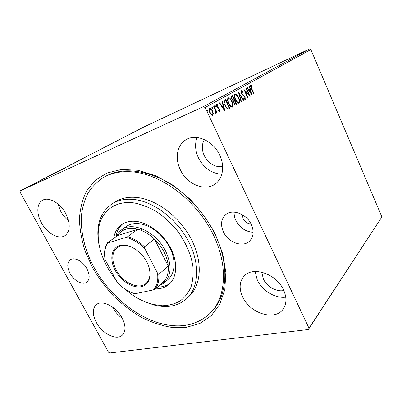 <?xml version="1.0" encoding="UTF-8"?>
<svg xmlns="http://www.w3.org/2000/svg" width="402" height="402" viewBox="0 0 402 402"><rect width="100%" height="100%" fill="white"/><g stroke="black" fill="none" stroke-linecap="round" stroke-linejoin="round"><path stroke-width="0.6" d="M242.275 214.678L243.079 218.582C244.913 221.969 247.572 223.768 251.054 223.989M251.29 224.462C246.557 213.728 231.979 208.532 225.401 214.884C221.03 219.286 220.376 224.979 223.442 231.974C228.276 242.738 243.235 247.989 249.813 240.843C253.627 236.567 254.119 231.11 251.29 224.462M234.15 212.12C233.989 214.939 234.577 217.763 235.919 220.592C239.868 227.874 245.607 231.763 253.124 232.261M86.978 268.807C83.088 261.32 74.3 256.687 70.265 259.838C67.044 262.722 66.963 267.235 70.023 273.38C73.948 280.832 82.792 285.5 86.857 282.109C89.882 279.274 89.922 274.837 86.978 268.807M92.405 267.34L85.204 251.31C81.686 240.371 79.762 229.622 79.425 219.055C80.068 208.789 82.455 199.447 86.601 191.025L95.199 180.408L106.917 173.016L121.324 169.478L137.765 170.252L155.353 175.533L173.026 185.216L189.628 198.814C199.824 209.563 208.382 221.351 215.296 234.175L222.693 253.592L225.864 272.481L224.793 289.696L219.753 304.309L211.271 315.665L200.005 323.364L186.689 327.273L172.061 327.439C161.9 325.796 151.77 322.479 141.665 317.485C131.755 311.656 122.459 304.575 113.771 296.244C105.57 287.345 98.45 277.712 92.405 267.34M211.311 312.103L212.522 310.776C227.527 295.018 229.572 263.762 214.588 233.552C203.296 210.497 183.176 189.89 161.87 179.257C139.429 168.946 120.409 168.091 104.811 176.699L103.259 177.599C111.806 172.659 122.007 170.795 133.856 172.011C161.539 174.93 194.297 199.106 211.171 230.602C228.125 262.104 226.909 295.39 211.311 312.103C198.075 325.168 181.106 328.931 160.398 323.389C130.685 315.103 101.872 287.711 88.741 256.436C83.37 242.833 80.892 229.557 81.315 216.608C82.204 208.286 84.319 200.638 87.666 193.658C91.706 187.186 96.902 181.83 103.259 177.599M283.551 289.953C276.41 273.576 252.29 265.812 243.893 276.36C239.336 281.933 238.934 288.827 242.697 297.038C249.933 313.279 274.717 321.354 283.043 309.244C286.716 303.962 286.887 297.53 283.551 289.953M255.014 271.506L257.355 280.199C262.225 290.711 275.249 298.626 285.757 297.158M65.747 213.588C60.235 203 48.647 196.488 42.527 200.271C36.677 203.332 36.346 213.789 41.461 222.829C47.069 233.391 58.803 239.929 64.993 235.632C70.345 231.2 70.596 223.854 65.747 213.588M57.943 203.955L60.747 211.362C62.807 215.115 65.41 218.241 68.551 220.733M122.087 317.947C116.233 306.535 101.887 299.42 96.219 304.756C92.299 308.721 92.324 314.61 96.304 322.419C102.203 333.715 116.66 340.961 122.389 335.097C125.937 331.238 125.836 325.519 122.087 317.947M112.6 307.118L113.057 307.997C115.369 312.178 118.449 315.63 122.303 318.354M219.673 155.026C213.266 140.71 195.935 133.208 185.87 139.841C176.91 145.032 174.709 158.71 180.418 169.961C187.141 184.503 205.327 191.98 215.532 183.719C222.934 178.297 224.934 165.855 219.673 155.026M197.045 137.519C194.714 144.017 195.191 150.815 198.477 157.921C203.93 168.126 211.703 173.558 221.793 174.232M204.407 139.574C201.673 144.388 201.628 149.755 204.276 155.669C208.738 163.73 214.859 167.388 222.638 166.654M261.772 272.169L263.375 279.038C266.848 286.631 276.536 292.148 283.807 290.515M28.602 186.749L24.15 188.92L28.607 186.754M29.658 186.056L32.713 184.649L29.668 186.076M35.667 183.126L32.21 184.744L35.667 183.126M41.512 179.93L46.918 177.367L41.522 179.95M50.371 175.352L54.566 173.413L50.381 175.372M57.109 171.87L62.883 169.111L57.109 171.87M65.591 167.488L70.149 165.353L65.591 167.488M72.154 164.172L74.948 162.87L72.159 164.187M20.16 190.895L143.66 127.092L309.495 49.014L310.841 49.577L381.9 216.899L308.369 329.509L109.635 352.986L108.515 352.217L20.1 192.121L20.16 190.895L203.397 106.676L309.495 49.014M72.471 164.152L66.692 166.92L72.471 164.152M60.119 170.312L64.843 168.091L60.139 170.353M57.079 171.996L52.25 174.398L57.079 171.996M49.567 175.88L44.647 178.327L49.577 175.9M41.451 180.191L35.482 183.046L41.451 180.191M31.281 185.232L30.441 185.654L31.291 185.247M28.055 186.9L27.21 187.322L28.055 186.9M22.718 189.659L21.859 190.086L22.718 189.659M213.372 113.605L212.779 115.364L211.286 114.811L209.769 112.605C208.854 110.681 208.784 109.238 209.558 108.294L209.588 108.279C210.733 108.188 211.748 109.093 212.623 110.987L213.372 113.605L212.934 113.796L212.547 115.429M213.995 105.972L217.135 112.696L216.758 112.912L216.296 111.927L216.15 113.414L215.753 113.354L215.603 112.53L215.693 110.791L213.613 106.183L213.995 105.972M219.793 111.304L218.628 110.771L218.582 110.073L219.386 110.5L219.331 109.394L216.743 106.731C216.241 105.656 216.206 104.862 216.638 104.354L217.834 104.827L217.904 105.565L217.065 105.148L217.105 106.485L219.688 109.148L219.743 111.324M224.693 100.013L225.783 99.41L229.909 108.334L227.959 109.073C226.738 108.505 225.728 107.284 224.924 105.409C223.673 102.842 223.597 101.043 224.693 100.013M232.592 95.616L236.617 104.389L235.889 104.816C235.195 105.017 234.552 104.475 233.964 103.183L233.522 101.068L231.773 99.224C231.11 97.761 231.085 96.726 231.688 96.118L232.592 95.616M238.537 92.304L243.848 100.143L243.491 100.349L239.461 94.41L241.406 101.575L241.049 101.786L238.537 92.304M245.954 88.174L246.275 87.998L250.109 96.46L245.17 91.329L248.049 97.671L247.727 97.862L243.858 89.339L248.813 94.48L245.954 88.174M251.702 88.485L254.21 94.048L253.903 94.229L251.356 88.581C250.541 87.128 250.351 86.008 250.768 85.224L251.969 85.767L252.099 86.495L251.16 86.083L251.702 88.485L251.376 88.636M310.841 49.577L205.126 107.52L308.992 328.228L381.9 216.899M252.094 95.294L246.913 87.641L247.26 87.45L248.908 89.917L250.059 89.269L249.26 86.335L249.602 86.144L252.039 95.319M241.17 90.561L242.984 91.902L242.914 92.485L241.597 91.43L241.662 93.224L245.099 97.158L245.255 99.59L243.778 98.621L243.793 97.947L244.858 98.711L244.793 97.379L241.331 93.4C240.748 92.103 240.697 91.159 241.17 90.561M238.657 97.641C239.813 100.098 239.964 101.952 239.11 103.208L239.024 103.249C237.632 103.279 236.386 102.068 235.296 99.621C234.13 97.128 233.994 95.274 234.884 94.058L234.904 94.048C236.306 93.988 237.557 95.189 238.657 97.641L238.306 97.802M232.054 101.42C233.235 103.917 233.381 105.811 232.492 107.103L232.401 107.148C230.959 107.183 229.683 105.957 228.562 103.475C227.366 100.942 227.236 99.048 228.165 97.792L228.19 97.781C229.642 97.716 230.929 98.932 232.054 101.42L231.688 101.585M225.07 111.178L219.271 103.033L219.673 102.806L221.522 105.44L222.859 104.681L222.004 101.51L222.401 101.289L225.004 111.208M215.502 105.947L215.542 106.892L214.869 106.304L214.829 105.359L215.502 105.947L215.07 106.143L215.231 106.806M212.573 107.585L212.613 108.54L211.929 107.947L211.889 106.992L212.573 107.585L212.135 107.786L212.296 108.455M207.693 110.314L207.733 111.279L207.035 110.681L206.995 109.716L207.693 110.314L207.256 110.51L207.417 111.203M308.369 329.509L308.992 328.228M205.126 107.52L203.397 106.676M253.888 94.194L254.21 94.048M250.607 85.37L251.551 85.958L251.969 85.767M250.602 86.701L251.16 86.083M248.547 90.083L248.908 89.917M249.994 89.304L250.25 90.239M251.089 93.314L251.356 94.294M250.315 90.209L249.069 90.867L249.436 90.706L251.155 93.284L250.315 90.209L249.436 90.706M250.788 93.445L251.155 93.284M248.727 94.52L249.24 95.646M244.833 91.48L245.17 91.329M247.712 97.822L248.049 97.671M244.31 90.339L248.396 94.671L248.813 94.48M241.014 90.701L242.331 91.782M242.597 92.078L242.984 91.902M240.944 92.274L241.597 91.43M241.321 93.38L241.662 93.224M241.763 94.184L242.155 94.008M241.898 94.38L243.919 96.138L244.341 95.952M243.919 96.138L244.2 96.5M244.758 97.309L245.099 97.158M245.024 98.334L244.979 99.636M243.778 98.585L244.858 98.711M238.798 93.505L239.426 94.43M243.466 100.309L243.848 100.143M239.089 94.581L239.461 94.41M241.034 101.741L241.406 101.575M239.125 100.5L238.788 103.324M234.748 94.153L237.064 95.802M234.984 95.093L234.416 96.998M236.396 101.57L238.2 102.545L238.552 102.384M235.637 99.43C236.507 101.364 237.502 102.344 238.622 102.359L238.687 102.324C239.376 101.309 239.255 99.817 238.326 97.837C237.456 95.897 236.466 94.927 235.346 94.927L235.306 94.947C234.582 95.927 234.693 97.42 235.637 99.43L235.281 99.59M234.884 95.143L235.306 94.947M232.18 95.847L232.592 96.741M234.095 100.018L234.507 100.912M235.803 103.731L236.19 104.58L236.617 104.389M236.19 104.58L235.667 104.887M232.276 100.103L232.964 100.485L233.723 100.214M232.964 100.485L234.16 99.982L232.657 96.711L231.838 97.128L231.376 98.123M234.381 103.952L235.371 103.962M233.939 103.128L234.301 102.967L235.446 103.932L235.863 103.691L234.572 100.882L233.542 101.902M233.974 101.173L234.396 100.982C233.884 101.274 233.848 101.937 234.301 102.967M231.758 99.188L232.12 99.028L233.391 100.289M231.838 97.128L232.261 96.932C231.708 97.229 231.658 97.927 232.12 99.028M232.657 96.711L232.261 96.932M232.502 104.188L232.165 107.223M228.029 97.887L230.522 99.681M228.281 98.847L227.703 100.977M229.577 105.289L231.562 106.429L231.919 106.269M228.914 103.274C229.803 105.244 230.828 106.234 231.994 106.239L232.06 106.208C232.773 105.163 232.657 103.636 231.708 101.626C230.823 99.651 229.798 98.671 228.643 98.681L228.597 98.701C227.844 99.706 227.949 101.229 228.914 103.274L228.547 103.44M228.17 98.892L228.597 98.701M225.371 99.636L225.793 100.55M229.08 107.661L229.477 108.525L229.909 108.334M229.477 108.525L228.632 109.017M225.919 107.223L227.326 108.304L228.457 107.987M227.326 108.304L229.13 107.63L225.849 100.525L224.17 101.706L224.115 103.203M224.909 105.374L225.286 105.203C225.939 106.741 226.763 107.711 227.758 108.113M224.17 101.706L224.602 101.51L225.286 105.203M225.849 100.525L224.602 101.51M221.095 105.631L221.522 105.44M222.839 104.696L223.11 105.706M224.004 109.032L224.336 110.254M223.135 105.696L221.683 106.47L222.11 106.279L224.03 109.022L223.135 105.696L222.11 106.279M223.602 109.208L224.03 109.022M218.618 110.645L219.386 110.5M216.482 104.485L217.397 105.022L217.834 104.827M216.462 105.987L217.065 105.148M216.713 106.661L217.105 106.485M216.985 107.188L217.492 107.073M217.055 107.269L217.778 107.731L218.211 107.535M217.778 107.731L218.658 108.384L219.09 108.188M218.658 108.384L219.045 108.937M219.296 109.324L219.688 109.148M219.512 110.012L219.517 111.339M214.708 105.641L215.07 106.143M215.567 110.47L216.256 111.942M216.738 112.872L217.135 112.696M215.974 112.068L216.296 111.927M215.914 112.459L215.874 113.409M211.769 107.274L212.135 107.786M209.412 108.394L211.542 110.032M212.216 111.168L212.623 110.987M212.748 112.721L212.934 113.796M209.573 109.299L209.216 111.108M210.331 113.635L211.995 114.701L212.372 114.535M210.156 112.379C210.804 113.796 211.563 114.51 212.432 114.51L212.467 114.495C213 113.726 212.919 112.63 212.231 111.203C211.578 109.761 210.819 109.068 209.95 109.128C209.397 109.862 209.467 110.947 210.156 112.379L209.749 112.565M209.512 109.324L209.95 109.128M206.869 109.992L207.256 110.51M69.501 165.559L71.42 164.639L69.511 165.569M53.627 173.78L57.526 171.845L53.637 173.8M53.335 174.021L51.692 174.81L53.345 174.041M51.763 174.739L49.416 175.88L51.778 174.759M46.019 177.714L49.984 175.744L46.029 177.734M46.084 177.774L41.18 180.146L46.094 177.79M38.416 181.629L40.401 180.679L38.416 181.629M25.226 188.432L28.024 187.041L25.236 188.453M124.67 288.787C133.384 296.545 142.645 301.721 152.448 304.329L162.408 305.736C168.815 305.515 174.634 304.002 179.86 301.193C184.608 297.656 188.312 292.968 190.97 287.128C192.925 280.712 193.543 273.581 192.829 265.742C190.784 253.687 185.146 241.11 176.669 229.909C170.579 222.788 163.865 216.698 156.539 211.643C149.052 207.331 141.63 204.432 134.273 202.945C115.912 200.302 102.193 210.462 98.972 226.542C95.771 242.687 102.58 263.35 115.655 279.36M99.063 244.959C95.505 226.532 99.761 212.879 111.836 203.995C118.288 199.874 126.138 198.422 135.368 199.643C154.906 202.337 177.382 219.778 188.709 241.763C200.08 263.742 198.874 286.787 187.377 298.038C178.694 306.028 167.609 308.359 154.122 305.028L144.625 301.681M164.317 282.877L168.363 279.214C175.192 273.099 176.076 260.255 169.981 247.989C163.905 235.718 151.574 225.723 140.504 223.889C134.806 222.989 130.007 223.904 126.117 226.622L121.665 229.783C132.645 220.964 156.338 231.919 165.619 251.094C171.905 264.878 171.468 275.471 164.317 282.877L158.499 286.194M124.032 228.401L121.876 231.14M122.766 223.864C119.037 227.014 116.756 231.316 115.917 236.763M113.711 238.346C114.625 232.341 117.258 227.758 121.62 224.597C125.952 221.613 131.283 220.613 137.615 221.597C150.072 223.633 164.051 234.904 170.971 248.768C177.92 262.632 176.98 277.129 169.373 284.038C165.664 287.35 161.056 288.958 155.539 288.862M187.377 298.038L189.935 295.495C201.427 284.249 202.683 261.295 191.407 239.441C180.181 217.593 157.83 200.286 138.353 197.653C129.153 196.462 121.324 197.93 114.866 202.045L111.836 203.995M157.559 287.043C162.529 287.123 166.785 285.802 170.337 283.083M163.041 282.375L166.177 280.862M115.143 270.214C109.389 259.576 111.279 247.994 119.716 245.552C128.062 242.939 141.092 250.727 146.921 262.114C152.871 273.466 149.991 284.938 141.358 286.671C132.806 288.571 120.771 280.887 115.143 270.214M135.313 249.099C128.117 244.783 122.102 244.24 117.258 247.471C111.741 252.546 111.344 259.968 116.067 269.737C122.55 282.591 138.77 290.234 146.097 283.37C150.293 279.335 151.062 273.345 148.398 265.39M160.805 284.119L164.468 280.817C167.418 277.043 168.679 272.124 168.257 266.064C167.86 261.431 166.448 256.712 164.021 251.918C161.554 247.124 158.353 242.833 154.413 239.034C149.177 234.105 143.655 230.838 137.831 229.246L117.625 235.537L107.379 242.883L107.997 242.888C104.937 247.32 103.987 252.923 105.148 259.697L117.384 282.591C122.791 288.144 128.65 291.867 134.966 293.756L153.479 289.892C157.046 285.847 158.408 280.289 157.554 273.214L144.866 248.697C138.956 242.758 132.685 238.989 126.057 237.396L107.997 242.888M126.057 237.396L127.68 236.703L137.831 229.246C128.65 227.135 121.917 229.23 117.625 235.537M157.554 273.214L158.775 274.35L168.257 266.064L154.413 239.034L144.519 246.798L144.866 248.697M116.278 236.502C117.515 233.718 119.309 231.482 121.665 229.783M105.148 259.697L104.842 257.913C104.048 251.999 104.892 246.989 107.379 242.883M134.966 293.756L130.921 292.289M164.468 280.817L155.097 289.259L153.479 289.892M158.775 274.35C159.262 280.495 158.041 285.465 155.097 289.259M127.68 236.703C133.575 238.376 139.187 241.743 144.519 246.798M242.898 95.259L243.321 95.068M235.738 104.872L235.989 104.761M228.778 108.937L229.21 108.746M225.03 100.937L225.462 100.741M238.622 102.359L238.2 102.545M235.346 94.927L234.919 95.123M235.446 103.932L235.019 104.123M231.994 106.239L231.562 106.429M228.643 98.681L228.21 98.872M212.397 114.525L211.995 114.701M142.313 228.899L140.635 230.14M169.629 262.908L168.056 264.275"/></g></svg>
